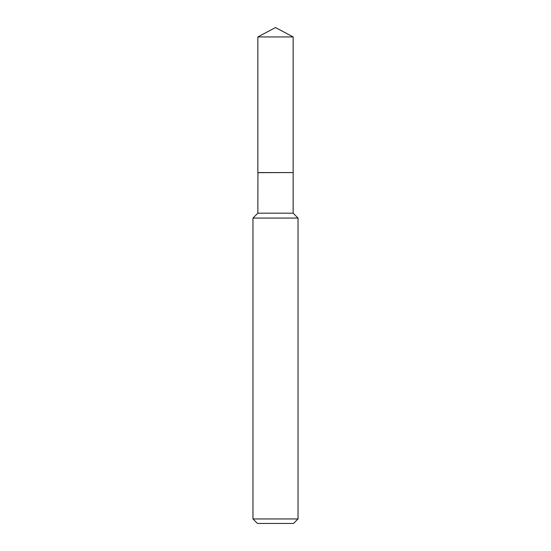 <?xml version="1.0" encoding="UTF-8"?>
<svg xmlns="http://www.w3.org/2000/svg" width="551" height="551" viewBox="0 0 551 551"><rect width="100%" height="100%" fill="white"/><g stroke="black" fill="none" stroke-linecap="round" stroke-linejoin="round"><path stroke-width="0.83" d="M293.153 36.938L257.847 36.938L257.847 172.573L293.153 172.573L293.153 36.938L275.5 27.55L257.847 36.938M257.944 172.573L257.847 213.189L252.964 218.072L252.964 518.946L298.036 518.946L293.531 523.45L257.469 523.45L252.964 518.946M293.056 172.573L257.847 172.67M293.153 172.67L293.153 213.189L298.036 218.072L252.964 218.072M298.036 218.072L298.036 518.946M293.153 213.189L257.847 213.189"/></g></svg>
